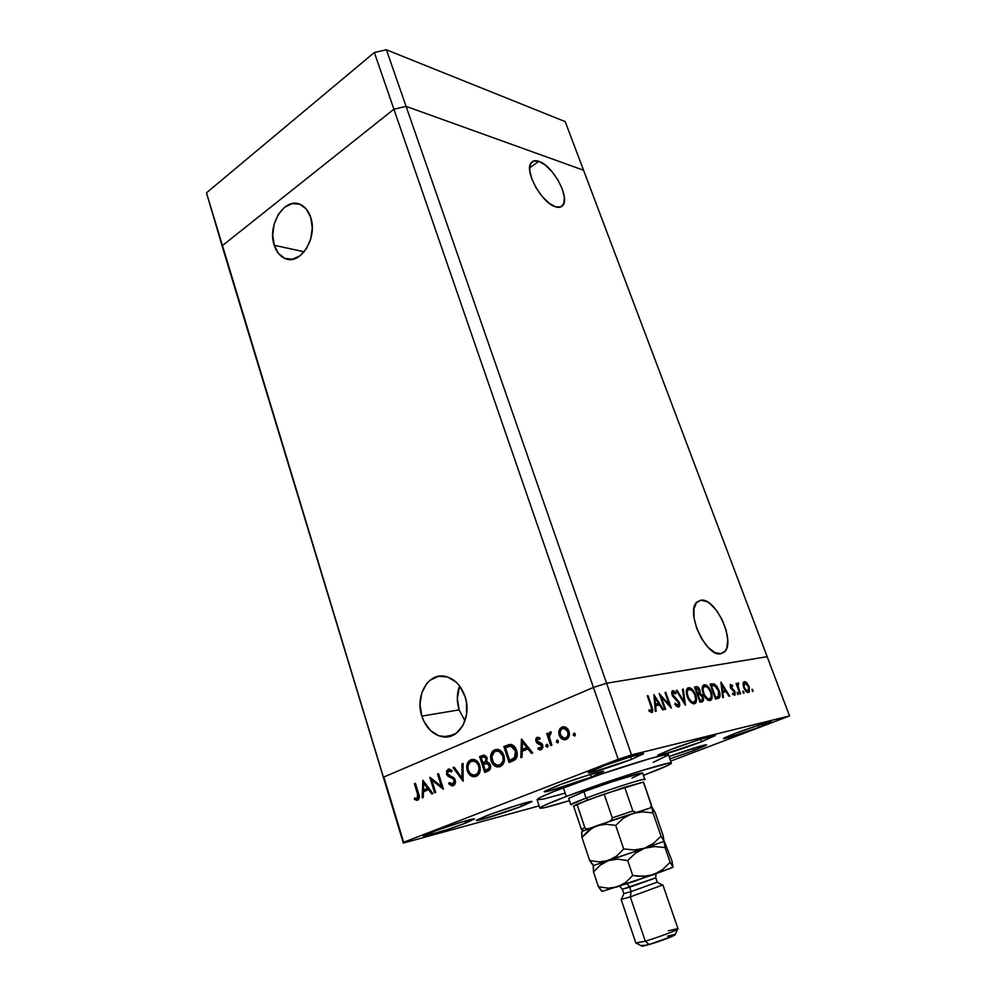 <?xml version="1.0" encoding="UTF-8"?>
<svg xmlns="http://www.w3.org/2000/svg" width="996" height="996" viewBox="0 0 996 996"><rect width="100%" height="100%" fill="white"/><g stroke="black" fill="none" stroke-linecap="round" stroke-linejoin="round"><path stroke-width="1.49" d="M459.131 709.874L464.97 720.88L459.131 709.874L421.843 716.124L459.131 709.874C456.616 701.57 456.753 693.59 459.567 685.945L457.338 698.607L459.131 709.874M465.057 696.602C472.092 716.535 459.393 739.542 443.22 736.878C433.21 735.11 426.076 728.201 421.843 716.124L423.997 721.527L430.421 730.466L438.838 735.845L447.988 736.791L456.504 733.093L463.04 725.275L466.551 714.505L466.464 702.491L465.057 696.602L459.791 686.232L456.143 682.148L447.578 676.969L438.427 676.321L430.073 680.243L426.599 683.742L421.682 693.116L420.026 704.471L421.843 716.124C414.921 696.067 427.919 672.873 444.614 676.247C454.064 678.239 460.887 685.024 465.057 696.602M274.261 245.315L304.228 251.776L274.261 245.315L278.519 253.507L284.893 258.412L292.438 259.246L300.02 255.835L306.482 248.651L310.789 238.766L312.271 227.711L310.665 217.24C318.197 237.882 299.945 266.243 284.719 258.338C279.864 256.121 276.378 251.776 274.261 245.315C266.878 224.785 285.117 196.187 300.73 204.641C305.286 206.882 308.598 211.09 310.665 217.24L306.245 208.986L299.709 204.205L292.102 203.607L284.582 207.243L278.282 214.489L274.137 224.249L272.73 235.056L274.261 245.315M538.873 161.34L529.66 167.876L538.873 161.34L533.619 160.991L530.395 164.166L529.735 170.428L531.777 178.844L536.209 188.082L542.347 196.673L549.207 203.271L555.693 206.857C541.973 203.558 523.572 170.191 531.304 162.597C532.997 160.605 535.512 160.182 538.873 161.34C552.842 165.461 570.397 197.967 562.752 205.512C561.171 207.355 558.818 207.803 555.693 206.857L560.823 206.931L563.848 203.545L564.334 197.245L562.267 189.003L557.947 180.039L552.008 171.661L545.322 165.099L538.873 161.34M701.022 600.177L696.391 602.692L693.926 608.93L694.038 618.018L696.764 628.538L701.682 638.834L708.019 647.276L714.755 652.505L720.818 653.762C706.139 657.621 684.912 611.083 697.088 601.945L701.022 600.177C715.975 597.55 736.293 642.906 724.204 652.156L720.818 653.762L725.312 650.923L726.744 648.097L727.74 640.204L726.196 630.393L722.361 620.11L716.821 610.834L710.36 603.95L707.085 601.721L701.022 600.177M223.577 250.868L403.33 843.064L222.469 245.576L393.906 109.199L222.469 245.576L393.906 109.199L593.429 687.439L383.834 777.029L403.654 842.267L618.217 759.288L593.429 687.439L383.834 777.029L383.684 778.362L383.834 777.029L593.429 687.439L393.906 109.199L406.082 106.373L583.556 170.229L767.157 656.675L606.589 683.244L406.082 106.373L393.906 109.199L406.082 106.373L606.589 683.244L593.429 687.439L383.834 777.029L403.33 843.064L539.122 805.876L403.33 843.064L403.654 842.267L618.217 759.288L631.501 754.906L789.529 715.95L767.157 656.675L606.589 683.244L593.429 687.439L618.217 759.288L631.501 754.906L606.589 683.244L631.501 754.906L789.529 715.95L670.694 761.131L789.529 715.95L767.157 656.675L606.589 683.244L593.429 687.439L606.589 683.244L767.157 656.675L583.556 170.229L406.082 106.373L583.556 170.229L565.205 121.624L583.556 170.229L406.082 106.373L386.411 49.8L565.205 121.624L386.411 49.8L374.347 52.502L386.411 49.8L406.082 106.373L393.906 109.199L374.347 52.502L393.906 109.199L222.469 245.576L206.471 192.851L374.347 52.502L206.471 192.851L223.577 250.868M443.195 736.878L453.666 734.899M568.741 798.406L583.905 791.671C606.626 783.03 643.528 771.365 642.632 773.058L631.974 778M563.363 787.761C545.82 794.534 537.068 798.518 537.093 799.726L540.442 797.36L553.552 791.608L600.962 774.203L649.529 758.715L663.871 755.055L668.441 754.794C670.308 751.345 603.825 772.099 563.363 787.761L566.263 796.476L563.363 787.761M569.463 800.66C551 806.349 541.127 808.839 539.857 808.13C539.869 807.059 548.684 803.174 566.263 796.476C606.863 780.989 673.371 759.985 671.391 763.098C670.98 764.393 661.655 768.476 643.428 775.349L668.167 765.264L671.379 763.235L668.951 763.123L642.258 770.431L603.95 782.968L566.263 796.476L543.256 805.889L539.869 807.993L544.177 807.756L569.463 800.66M521.605 806.324L520.896 804.121L521.605 806.324L482.948 819.16L476.412 820.243L486.26 815.861C502.992 809.362 532.711 800.112 532.026 801.581L521.605 806.324C505.047 812.711 476.001 821.787 476.337 820.418L490.854 814.13L517.571 805.129L531.939 801.519L521.605 806.324M591.375 777.067L590.491 774.452L591.375 777.067L550.365 790.65L544.451 791.347L555.967 786.242C574.107 779.183 604.335 769.808 603.713 771.39L591.375 777.067C573.422 784.014 543.953 793.177 544.214 791.696L561.047 784.338L589.582 774.714L603.701 771.39L591.375 777.067M701.445 741.796L700.512 739.219L701.445 741.796L662.265 754.781L658.144 755.591L658.281 754.893L670.993 749.453C688.859 742.568 715.85 734.127 715.352 735.534L701.445 741.796C683.766 748.569 657.46 756.811 657.659 755.491L670.993 749.453L698.644 739.816L715.066 735.434L701.445 741.796M693.876 750.511L693.092 748.345L693.876 750.511L669.885 758.877L693.876 750.511L706.55 744.908C706.911 743.825 685.622 750.411 669.063 756.549L702.715 745.531L706.264 744.834L705.778 745.556L693.876 750.511M758.902 727.354L758.155 725.349L758.902 727.354L726.682 738.061L723.669 738.634L724.229 737.936L735.459 733.255C750.337 727.59 771.688 720.843 771.315 721.901L758.902 727.354C744.161 732.944 723.27 739.555 723.457 738.559L735.459 733.255L758.367 725.275L771.19 721.839L758.902 727.354M465.742 823.045L465.107 821.04L465.742 823.045L447.503 829.506L424.856 836.13L423.599 836.279L424.01 835.582L431.691 832.27C446.818 826.356 475.192 817.567 474.519 818.973L465.742 823.045C450.727 828.871 422.951 837.499 423.3 836.192L435.787 830.726L460.314 822.459L474.345 818.886L465.742 823.045M631.389 759.4L630.48 756.798L631.389 759.4L593.379 771.962L588.524 772.336L599.816 767.331C616.785 760.707 644.038 752.279 643.528 753.773L631.389 759.4C614.582 765.924 587.976 774.178 588.175 772.759L604.609 765.526L631.078 756.611L643.541 753.81L631.389 759.4M431.866 780.204L435.65 792.38L434.63 792.791L429.811 777.316L441.365 786.317L437.543 774.091L438.564 773.668L443.432 789.218L431.866 780.204L443.432 789.218L438.564 773.668L437.543 774.091L441.365 786.317L429.811 777.316L434.63 792.791L435.65 792.38L431.866 780.204L433.335 779.88L431.866 780.204M455.284 780.055L455.433 782.819L453.902 785.321L452.084 785.869L449.196 784.226L449.42 782.483L451.014 783.84L453.192 783.84L454.325 780.802L453.143 778.934L447.254 775.473L446.507 771.041L448.686 769.049L452.109 770.555L451.474 771.912L448.287 771.004L447.515 773.519L448.686 775.075L453.728 777.727L455.284 780.055L447.515 773.519L448.586 770.854L451.474 771.912L452.109 770.555L448.2 769.198L446.494 774.017L447.889 776.121L453.329 779.096L454.226 780.466L452.794 784.051L449.42 782.483L448.698 783.678L451.997 785.856L453.292 785.657C455.209 784.649 455.869 782.781 455.284 780.055M463.09 781.213L453.043 767.63L454.164 767.169L461.97 777.913L461.945 763.932L463.078 763.459L463.09 781.213L463.078 763.459L461.945 763.932L461.97 777.913L454.164 767.169L453.043 767.63L463.09 781.213M476.125 776.37L473.536 776.755L470.946 775.784L468.718 773.68L467.136 770.282L467.41 763.347L469.041 760.919L471.357 759.587L475.964 760.309L478.217 762.438L479.835 765.887L479.786 772.124L478.341 774.788L476.125 776.37C479.798 774.34 480.993 770.705 479.711 765.476C478.454 761.903 476.349 759.873 473.399 759.375L470.735 759.811C467.136 761.903 465.979 765.526 467.261 770.692L468.381 770.443L467.261 770.692C468.531 774.278 470.66 776.295 473.648 776.768L476.125 776.37M500.241 766.559L497.589 766.97L494.925 765.999L492.647 763.87L491.016 760.446L491.302 753.412L492.97 750.947L495.348 749.59L500.079 750.299L502.395 752.441L504.163 756.35L504.001 762.239L502.507 764.94L500.241 766.559C504.001 764.48 505.233 760.795 503.914 755.516C502.644 751.943 500.515 749.888 497.514 749.378L494.701 749.814C491.016 751.955 489.833 755.628 491.14 760.857L492.298 760.608L491.14 760.857C492.435 764.442 494.601 766.472 497.627 766.97L500.241 766.559M520.821 757.719L521.593 739.082L532.723 752.864L531.49 753.362L527.917 748.93L522.24 751.258L522.041 757.221L520.821 757.719L522.041 757.221L522.24 751.258L527.917 748.93L531.49 753.362L532.723 752.864L521.431 739.144L520.821 757.719M574.742 736.007L573.173 735.073L573.796 733.255L575.364 734.177L574.742 736.007L575.364 734.177L574.294 733.181L573.173 735.073L574.567 734.787L574.717 733.342L574.567 734.787L573.173 735.073L574.742 736.007M559.142 735.322L558.768 731.699L560.138 728.362L563.014 726.756L565.74 727.229L567.907 729.109L569.326 732.533L569.065 736.281L567.919 738.297L564.11 739.841L561.134 738.447L559.142 735.322L563.923 739.829L566.164 739.493C569.065 737.949 570.011 735.197 569.015 731.276L566.251 727.541L561.968 727.055L559.017 730.541L560.412 730.255L563.363 726.781L561.968 727.055L563.549 726.707L560.412 730.255L559.017 730.541L559.142 735.322L560.387 735.06L559.142 735.322M557.81 742.892L556.278 741.97L556.889 740.165L558.432 741.086L557.81 742.892L558.432 741.086L556.889 740.165L556.278 741.97L557.673 741.659L557.81 740.265L557.673 741.659L556.278 741.97L557.81 742.892M551.859 745.083L550.701 745.543L546.717 733.616L547.862 733.131L548.447 734.886L550.365 731.898L551.224 731.973L551.025 733.504L549.543 734.488L549.356 736.878L551.859 745.083L549.356 736.878L551.224 731.973L550.091 731.973L548.447 734.886L547.862 733.131L546.717 733.616L550.701 745.543L551.859 745.083M547.402 747.137L545.808 745.929L546.704 744.348L547.763 744.846L548.024 746.427L547.402 747.137L548.012 745.332L546.953 744.336L545.883 746.203L547.29 745.904L547.414 744.522L547.29 745.904L545.883 746.203L547.402 747.137M535.923 741.385L535.836 738.908L536.782 737.55L540.168 738.011L539.732 739.343L537.491 738.883L536.956 740.538L542.297 744.199L542.92 747.249L541.65 749.403L537.952 749.154L538.338 747.735L541.152 747.859L541.6 745.655L537.193 743.228L535.923 741.385L536.956 743.028L541.6 745.655L540.591 748.245L538.338 747.735L537.952 749.154L541.139 749.677L542.72 745.12L541.675 743.464L537.043 740.85L537.716 738.758L539.732 739.343L540.168 738.011L537.23 737.301L535.923 741.385L537.155 741.124L535.923 741.385M516.638 750.511L517.21 755.528L516.189 758.516L509.056 762.5L503.827 746.477L511.409 744.547L514.21 746.241L516.638 750.511C515.555 747.087 513.612 745.058 510.824 744.435L503.827 746.477L509.056 762.5L512.878 760.944C516.837 759.263 518.094 755.79 516.638 750.511M487.965 771.091L484.716 772.41L479.624 756.562L484.106 755.117L486.683 757.06L486.733 761.878L489.385 763.16L490.605 765.974L490.281 768.825L487.965 771.091C490.231 770.07 491.028 768.041 490.368 764.99L486.733 761.878L487.044 757.931L484.156 755.117L479.624 756.562L484.716 772.41L487.965 771.091M422.167 797.871L422.864 780.204L432.887 793.513L431.778 793.961L428.554 789.679L423.449 791.783L423.263 797.423L422.167 797.871L423.263 797.423L423.449 791.783L428.554 789.679L431.778 793.961L432.887 793.513L422.864 780.204L422.167 797.871M417.237 798.543L418.146 796.215L414.398 783.728L415.407 783.317L419.366 797.51L417.473 800.224L414.423 799.477L414.647 798.045L417.237 798.543L414.647 798.045L414.423 799.477L417.66 800.149C419.54 798.804 419.851 796.651 418.606 793.688L415.407 783.317L414.398 783.728L417.561 793.949L418.606 793.7L417.561 793.949L417.237 798.543L418.718 798.194L417.237 798.543M661.17 696.851L665.602 709.289L664.842 709.438L659.203 693.602L669.412 704.894L664.992 692.519L665.751 692.382L671.366 708.106L661.17 696.851L671.366 708.106L665.751 692.382L664.992 692.519L669.412 704.894L659.203 693.602L664.842 709.438L665.602 709.289L661.17 696.851L660.46 697.138L661.17 696.851M679.397 702.354L679.77 705.517L678.774 706.998L676.67 706.388L674.802 704.147L675.213 703.213L678.127 705.417L678.811 703.039L672.549 695.918L671.578 692.531L672.35 690.788L673.869 690.9L675.886 692.867L675.549 693.951L672.997 692.332L672.698 694.461L679.397 702.354L672.698 694.461L672.835 692.444L675.549 693.951L675.886 692.867L672.723 690.651L671.976 694.673L678.65 702.479L677.977 705.454L675.213 703.213L674.802 704.147L678.55 707.06L679.397 702.354L678.699 702.628L679.397 702.354M685.397 705.218L676.247 690.415L677.043 690.278L684.165 701.943L682.497 689.257L683.281 689.108L685.397 705.218L683.281 689.108L682.497 689.257L684.165 701.943L677.043 690.278L676.247 690.415L685.397 705.218M694.361 703.798L690.539 702.105L687.526 697.437L686.356 690.664L688.074 687.838L690.315 687.975L692.332 689.444L694.984 693.353L696.565 699.528L696.017 702.479L694.361 703.798L695.407 703.288C696.851 701.607 696.926 698.818 695.631 694.922C693.602 690.041 691.224 687.638 688.473 687.726L687.439 688.236C685.995 689.904 685.92 692.706 687.228 696.64C689.257 701.508 691.635 703.898 694.361 703.798M710.073 700.574L706.363 698.893L703.263 693.913L702.23 687.663L703.873 684.899L706.027 685.036L707.982 686.481L710.584 690.328L712.165 696.391L711.654 699.279L710.073 700.574L711.057 700.088C712.464 698.457 712.526 695.718 711.219 691.871C709.227 687.078 706.911 684.713 704.259 684.787L703.276 685.26C701.869 686.891 701.819 689.643 703.126 693.527C705.131 698.308 707.446 700.661 710.073 700.574M722.685 697.573L720.905 682.086L729.732 696.117L729.01 696.266L726.184 691.772L722.81 692.444L723.42 697.424L722.685 697.573L723.42 697.424L722.81 692.444L726.184 691.772L729.01 696.266L729.732 696.117L720.905 682.086L722.685 697.573M752.976 691.548L752.092 689.17L752.976 691.548M743.713 687.614L743.452 682.272L744.647 681.613L746.278 682.322L749.241 687.091L749.291 691.909L747.237 692.332L743.713 687.614C745.108 690.925 746.676 692.544 748.407 692.494L749.054 686.555L746.963 682.982L743.713 681.949L743.041 683.754L743.713 687.614M743.863 693.428L742.966 691.012L743.863 693.428M740.638 693.888L739.991 694.013L736.069 683.43L737.289 684.862L737.575 683.082L738.621 683.119L737.924 685.858L740.638 693.888L738.086 686.667L738.621 683.119L737.663 682.995L737.289 684.862L736.069 683.43L739.991 694.013L740.638 693.888M738.161 694.598L737.264 692.17L738.161 694.598M730.329 687.315L730.28 684.451L732.57 685.509L732.458 686.518L731.002 685.622L730.877 686.867L734.861 691.485L734.899 695.208L732.558 694.187L732.633 693.104L734.401 693.826L734.463 692.282L730.329 687.315L734.401 692.108L734.326 693.901L732.633 693.104L732.558 694.187L734.998 695.133L735.036 691.921L730.952 687.115L731.002 685.622L732.458 686.518L732.57 685.509L730.305 684.426L730.329 687.315M719.075 690.539L719.759 697.212L715.526 699.043L710.061 684.115L714.032 683.841L716.958 686.369L719.075 690.539L714.207 683.916L710.061 684.115L715.526 699.043L719.249 697.935C720.382 696.416 720.332 693.951 719.075 690.539L718.44 690.788L719.075 690.539M702.143 701.782L700.014 702.217L694.498 687.016L697.586 686.867L699.541 689.157L700.163 693.403L702.168 695.133L703.363 697.885L703.487 700.313L702.143 701.782L702.915 701.421L703.089 696.976L700.163 693.403L699.902 690.004C698.731 687.377 697.449 686.294 696.042 686.73L694.498 687.016L700.014 702.217L702.143 701.782M655.318 711.393L653.886 694.586L663.523 709.712L662.689 709.887L659.601 705.031L655.667 705.815L656.165 711.219L655.318 711.393L656.165 711.219L655.667 705.815L659.601 705.031L662.689 709.887L663.523 709.712L653.886 694.586L655.318 711.393M651.297 710.883L651.708 708.505L647.276 695.818L648.06 695.681L652.965 710.385L651.845 712.551L649.056 711.119L649.081 709.787L651.297 710.883L649.081 709.787L649.056 711.119L652.442 712.265L651.894 706.5L648.06 695.681L647.276 695.818L651.048 706.5L651.583 710.746L649.579 711.58L651.297 710.883M668.441 754.918L653.164 762.413M564.035 793.426L544.003 798.941L537.267 799.875M573.945 806.125L588.026 799.9L586.071 798.107L570.808 804.668L568.691 798.356L583.905 791.671L612.154 781.711L639.818 773.357L642.632 773.058L644.81 779.32C645.757 777.764 608.855 789.529 586.071 798.107C573.87 802.701 569.04 804.905 571.567 804.706M752.03 690.664L753.113 690.24L752.03 690.664M746.116 683.318L746.963 682.982L746.116 683.318M744.846 682.92L748.419 686.692L748.394 690.975L746.427 691.797L747.921 691.199L743.763 687.738L744.846 682.92L744.174 683.38L744.087 686.68L746.041 690.315L748.295 691.05L748.855 688.298L747.224 684.451L744.846 682.92M744.485 683.069L743.053 683.642M742.904 692.531L744.012 692.096L742.904 692.531M737.339 683.63L738.621 683.119L737.339 683.63M738.173 684.227L737.277 684.588M737.376 686.954L738.086 686.667L737.376 686.954M737.202 693.702L738.322 693.253L737.202 693.702M731.774 685.833L732.57 685.509L731.774 685.833M730.803 688.348L731.5 688.074L730.803 688.348M731.637 689.431L732.67 689.02L731.637 689.431M733.33 690.664L734.177 690.328L733.33 690.664M732.857 694.511L734.102 694.013L732.857 694.511M722.299 691.523L722.872 692.432L722.299 691.523M722.1 692.73L722.81 692.444L722.1 692.73M721.901 684.962L725.275 690.34L721.963 691.66L725.275 690.34L721.901 691.149L722.623 690.863L721.901 684.962L721.191 685.248L721.901 684.962L722.623 690.863L725.275 690.34L721.901 684.962M710.173 684.401L711.605 683.829L710.173 684.401M710.522 685.36L714.207 683.916L710.522 685.36M716.41 697.275L715.962 698.955L716.41 697.275M715.651 697.362L711.306 685.509L714.331 685.385L718.402 690.664L718.539 696.366L715.066 697.773L718.701 696.179L718.689 691.535L715.477 686.032L711.306 685.509L715.651 697.362M703.5 685.099L704.259 684.787L703.5 685.099M702.479 686.568L703.188 686.991L702.479 686.568M710.584 692.12L711.219 691.871L710.584 692.12M708.368 699.478L708.181 700.275L708.368 699.478M704.844 686.319C707.011 686.256 708.903 688.149 710.534 691.996C711.592 695.133 711.518 697.349 710.335 698.607L709.488 699.03C707.347 699.13 705.454 697.25 703.823 693.39L703.164 693.652L703.823 693.39C702.765 690.216 702.84 687.999 704.035 686.717L704.844 686.319L703.375 687.738L703.089 690.128L704.334 694.635L707.26 698.383L709.799 698.943L711.269 696.353L710.534 691.996L707.882 687.663L704.844 686.319M694.61 687.315L696.042 686.73L694.61 687.315M699.242 690.265L699.902 690.004L699.242 690.265M697.237 694.573L700.163 693.403L697.237 694.573M702.429 697.237L703.089 696.976L702.429 697.237M699.877 700.823L699.815 701.67L699.877 700.823M695.781 688.435L699.217 690.166L699.08 692.768L696.914 693.652L698.022 693.204L696.876 693.565L697.536 693.303L695.781 688.435L695.108 688.709L695.781 688.435L697.536 693.303L699.068 692.78L698.594 689.008L695.781 688.435M698.109 694.859L700.113 694.66L702.379 697.113L702.205 699.877L699.553 700.947L701.159 700.313L699.491 700.786L700.163 700.512L698.109 694.859L697.437 695.121L698.109 694.859L700.163 700.512L702.205 699.889L702.641 698.171L701.645 695.743L700.113 694.66L698.109 694.859M687.676 688.049L688.473 687.726L687.676 688.049M686.642 689.481L687.452 689.942L686.642 689.481M694.959 695.196L695.631 694.922L694.959 695.196M692.718 702.653L692.481 703.537L692.718 702.653M689.083 689.282C691.311 689.207 693.253 691.137 694.909 695.059C695.967 698.233 695.893 700.474 694.66 701.782L693.764 702.23C691.548 702.342 689.618 700.437 687.95 696.49L687.277 696.764L687.95 696.49C686.891 693.291 686.991 691.025 688.211 689.705L689.083 689.282L687.539 690.738L687.228 693.179L688.473 697.773L691.473 701.582L694.1 702.143L695.631 699.503L694.797 694.735L692.208 690.651L689.083 689.282M676.334 690.564L677.043 690.278L676.334 690.564M683.455 702.23L684.165 701.943L683.455 702.23M682.521 689.419L683.281 689.108L682.521 689.419M676.359 706.102L677.977 705.454L676.359 706.102M674.939 693.253L675.886 692.867L674.939 693.253M672.885 692.394L671.59 692.93M672.001 694.747L672.698 694.461L672.001 694.747M673.109 696.727L673.968 696.378L673.109 696.727M674.578 698.146L675.649 697.71L674.578 698.146M668.602 705.218L669.412 704.894L668.602 705.218M665.042 692.668L665.751 692.382L665.042 692.668M655.567 704.72L656.202 705.716L655.567 704.72M654.833 706.164L655.667 705.815L654.833 706.164M654.82 705.031L658.605 703.487L654.82 705.031M654.92 697.698L658.605 703.487L654.671 704.433L655.517 704.097L654.92 697.698L654.086 698.047L654.92 697.698L655.517 704.097L658.605 703.487L654.92 697.698M647.325 695.98L648.06 695.681L647.325 695.98M651.16 706.799L651.894 706.5L651.16 706.799M649.28 711.331L650.649 710.771L649.28 711.331M575.215 735.621L574.567 734.787L575.215 735.621M566.002 739.555L561.321 736.704L562.528 738.148M560.163 731.4L560.412 730.255L560.163 731.4M563.45 738.833L565.516 739.542M565.828 737.986L563.935 738.26L560.312 734.861C559.553 731.886 560.262 729.769 562.454 728.537L564.11 728.3L567.832 731.774C568.591 734.749 567.869 736.841 565.653 738.024L567.048 737.725L569.376 734.973L567.757 737.351M563.848 728.25L566.064 728.138L568.318 729.744L565.516 728.026L563.848 728.25M567.832 731.774L569.077 731.512L567.832 731.774L565.155 728.611L562.093 728.711L560.138 731.487L560.686 735.758L563.3 738.111L566.014 737.849L567.882 735.583L567.832 731.774M558.295 742.481L557.673 741.659L558.295 742.481M549.381 737.077L548.634 734.849L549.381 737.077M547.937 733.355L546.717 733.616L547.937 733.355M549.468 734.675L548.447 734.886L549.468 734.675M550.016 733.741L551.074 731.936L550.016 733.741M547.887 746.714L547.29 745.904L547.887 746.714M539.371 738.397L538.126 738.671M541.338 749.59L537.952 749.154L539.508 748.307L541.338 749.59M541.463 748.046L542.31 747.772M542.808 745.394L541.6 745.655L542.808 745.394M542.434 744.435L539.097 744L540.504 743.701L538.375 742.73L536.956 743.028L538.375 742.73L537.591 741.684L540.504 743.701M537.105 739.368L538.301 737.189L537.105 739.368M540.99 743.813L542.322 744.348M529.312 748.631L527.917 748.93L529.312 748.631M522.452 751.171L522.514 749.316L522.452 751.171M522.751 742.219L522.8 740.576L522.751 742.219M528.166 747.224L523.722 749.054L528.166 747.224M522.539 742.257L526.772 747.523L522.302 749.353L523.722 749.054L522.302 749.353L522.539 742.257L523.921 741.97L522.539 742.257L522.302 749.353L526.772 747.523L522.539 742.257M510.413 761.952L509.89 760.346L510.413 761.952M505.719 747.56L505.271 746.178L503.827 746.477L509.765 744.423L505.271 746.178L505.719 747.56M511.434 745.892L515.268 747.56L512.293 745.904L509.977 746.191M512.479 759.5L509.628 760.409L505.47 747.66L510.861 746.203L515.53 750.959L514.446 757.968L515.866 757.657L517.235 755.304L516.152 757.358M515.866 757.657L511.035 759.823L514.895 758.354M514.222 758.715L513.351 759.139M510.263 746.178L505.47 747.66L509.628 760.409L512.467 759.512L509.628 760.409L514.994 757.346L515.965 754.831L515.53 750.959L516.7 750.71L515.53 750.959L513.463 747.486L510.263 746.178M494.95 750.187L492.186 755.005L496.145 749.515L494.701 749.814L495.535 749.814M500.004 766.646L494.153 763.646L496.369 765.675L499.706 766.659M499.581 764.965L497.49 765.277C495.037 764.916 493.281 763.297 492.223 760.409C491.202 756.126 492.223 753.138 495.286 751.432L497.564 751.109C500.017 751.445 501.76 753.063 502.818 755.964C503.852 760.297 502.806 763.285 499.668 764.928L501.1 764.604L504.325 761.019L502.98 763.297L500.59 764.791M496.842 751.084L499.008 750.797L502.482 752.565M496.992 751.021L497.788 750.822M498.486 750.772L502.482 752.578M502.818 755.964L503.976 755.703L502.818 755.964L499.12 751.519L496.344 751.121L494.302 751.98L491.787 756.923L493.456 762.849L497.514 765.277L500.664 764.393L503.055 760.745L502.818 755.964M486.085 771.85L485.587 770.269L486.085 771.85M483.67 764.318L483.16 762.749L483.67 764.318M483.757 755.142L481.08 756.25L481.516 757.62L481.08 756.25L479.624 756.562L483.844 755.117M489.721 763.608L486.397 763.409L489.285 765.438C489.571 767.804 488.75 769.236 486.807 769.709L485.276 770.344L483.371 764.442L487.119 763.247M488.277 763.073L489.534 763.484M488.264 769.385L490.63 767.48L488.812 769.136M488.252 769.385L486.72 770.008L488.252 769.385M484.566 756.661L486.521 756.786L484.168 756.811M485.027 762.201L482.848 762.812L481.217 757.732L484.317 756.811L485.973 758.404C486.247 760.695 485.45 762.052 483.57 762.513L486.795 761.156M486.534 761.38L485.562 761.952M485.973 758.404L487.106 758.155L485.973 758.404L484.28 756.811L481.217 757.732L482.848 762.812L485.587 761.193L485.973 758.404M489.285 765.438L490.43 765.177L489.285 765.438L487.256 763.446L483.371 764.442L485.276 770.344L488.887 768.327L489.285 765.438M468.369 764.654L472.179 759.5L470.735 759.811L471.581 759.786M475.951 776.432L470.423 773.668L472.403 775.448L475.652 776.444M471.021 760.16L468.369 764.642M480.047 771.178L476.511 774.602M472.814 761.068L474.457 760.745M473 760.994L473.785 760.795M475.378 760.844L478.117 762.301L474.893 760.77L473.436 761.093C475.864 761.405 477.594 763.011 478.64 765.924L479.773 765.663L478.64 765.924C479.649 770.207 478.628 773.157 475.565 774.764L477.022 774.427L480.047 771.19M471.295 761.405L473.436 761.093L470.809 761.641L468.817 763.708L467.883 766.808L468.307 770.257C467.311 766.024 468.307 763.073 471.295 761.405M475.54 774.764L473.511 775.087C471.096 774.751 469.353 773.145 468.307 770.257L470.373 773.618L473.461 775.087L476.063 774.527L478.105 772.51L479.101 768.7L478.404 765.264L476.549 762.513L473.411 761.081M463.09 779.133L462.169 777.864L463.09 779.133M454.3 767.356L453.043 767.63L454.3 767.356M463.09 777.652L461.97 777.913L463.09 777.652M463.078 763.683L461.945 763.932L463.078 763.683M453.105 785.471L450.167 783.329L448.698 783.678L450.204 783.267L452.321 785.184M453.728 783.827L455.471 782.619L454.462 783.615M455.334 780.217L454.226 780.466L455.334 780.217M454.674 778.797L453.329 779.096L454.674 778.797M452.657 777.465L454.437 778.474L451.923 777.129L450.453 777.465L451.923 777.129L449.358 775.797L447.889 776.121L449.358 775.797L448.661 775.062L451.923 777.141M447.602 773.768L446.494 774.017L447.602 773.768M447.789 771.477L449.395 769.012L447.789 771.477M449.084 769.012L448.2 769.198L449.084 769.012M450.055 770.531L451.985 770.842L449.856 770.618M432.264 780.117L431.803 778.66L432.264 780.117M442.448 786.068L441.365 786.317L442.448 786.068M438.626 773.855L437.543 774.091L438.626 773.855M442.921 787.562L441.365 786.317L442.921 787.562M429.786 789.392L428.554 789.679L429.786 789.392M423.835 791.621L423.885 789.878L423.835 791.621M424.097 783.155L424.147 781.897L424.097 783.155M428.79 788.06L424.981 789.629L428.79 788.06M423.711 783.242L427.533 788.322L428.753 788.035L423.499 789.977L424.981 789.629L423.499 789.977L423.711 783.242L424.943 782.968L423.711 783.242L423.499 789.977L427.533 788.322L423.711 783.242M415.457 783.491L414.398 783.728L415.457 783.491M416.577 800.323L418.009 799.975L415.905 799.116L414.423 799.477L416.004 798.531L417.934 799.962M418.32 798.282L418.943 798.07M711.094 700.051L709.725 700.611M584.652 801.17L604.174 794.123L584.664 801.17M644.288 779.806C651.334 776.071 611.357 788.583 586.071 798.107L583.905 791.671L586.071 798.107L588.026 799.9L624.691 787.263L643.329 782.059L624.691 787.263L643.491 782.134L651.496 805.976L650.301 807.793L651.533 805.254L643.329 782.059L604.174 794.123L612.266 817.878L612.017 819.347L609.639 821.202L612.017 819.347L612.266 817.878L632.846 810.918L624.691 787.263L632.846 810.918L612.266 817.878L604.174 794.123L576.983 804.233L573.572 806.063L581.34 829.282L584.864 827.713L576.983 804.233L584.864 827.713L581.34 829.282L583.532 830.664M588.611 828.709L585.909 828.697L584.864 827.713L585.909 828.697L588.611 828.709M635.809 812.35L632.846 810.918L635.822 812.35M636.444 943.249L641.611 945.963L649.155 944.544L645.296 941.158L630.281 896.873L631.165 891.557L623.957 893.624L621.28 899.413L630.281 896.873L621.28 899.413M621.118 899.376L635.871 943.125L645.296 941.158L635.921 942.975M655.667 877.924L629.684 887.187L627.368 883.95M656.003 873.753L655.766 877.837L622.363 889.279L623.832 893.611L631.165 891.557L629.684 887.187L631.165 891.557L657.248 882.157L631.165 891.557L630.281 896.873L645.296 941.158C658.58 937.323 679.048 929.505 677.99 928.708C679.185 929.455 658.642 937.298 645.296 941.158L649.155 944.544L642.868 946.113L641.573 946.063L642.843 945.142M581.664 832.868L581.938 837.375L588.636 830.427L596.753 825.746L582.486 831.125L581.664 832.868L581.813 831.884L581.938 837.375L589.682 860.569L593.641 865.462L608.494 860.556L599.194 861.913L589.682 860.569L581.938 837.375L592.52 827.713L601.285 824.588L606.029 824.227L615.69 825.398L623.396 818.251L632.51 813.446L642.607 811.852L653.003 812.948L652.218 807.345L655.268 812.885L663.099 835.395L655.268 812.885L652.218 807.345L596.753 825.746L606.029 824.227L615.69 825.398L623.708 848.941L615.69 825.398L623.396 818.251L632.51 813.446L642.607 811.852L653.003 812.948L661.07 836.13L653.003 812.948L652.056 807.744M593.529 865.524L593.504 871.998L600.289 865.126L608.494 860.556L617.856 859.187L627.667 860.544L635.361 853.223L639.718 850.372L644.499 848.243L654.609 846.538L665.042 847.559L670.159 862.262L673.035 867.167L671.428 867.952L653.575 874.625L673.035 867.167L671.927 860.756L664.457 841.657L671.927 860.756L673.035 867.167L670.159 862.262L665.042 847.559L664.058 841.383L644.499 848.243L654.609 846.538L665.042 847.559L664.095 841.359L661.07 836.13L653.563 843.313L644.499 848.243L664.058 841.383L663.099 835.395L664.058 841.383L661.07 836.13L653.563 843.313L644.499 848.243L634.315 849.962L623.708 848.941L616.773 855.95L608.494 860.556L644.499 848.243L634.315 849.962L623.708 848.941L616.773 855.95L612.789 858.639L603.925 861.64L599.194 861.913L589.682 860.569L592.969 865.25M652.218 807.345L618.914 818.015L582.05 831.374M593.255 866.072L593.504 871.998L600.289 865.126L608.494 860.556L617.856 859.187L627.667 860.544L635.361 853.223L644.499 848.243L593.641 865.462M601.634 891.146L598.422 886.701L593.504 871.998L598.422 886.701L608.046 888.183L612.814 887.959L621.753 885.058L625.749 882.419L632.746 875.472L627.667 860.544L632.746 875.472L638.075 876.231L648.583 875.932L653.575 874.625L662.651 869.57L670.159 862.262L662.651 869.57L658.331 872.446L635.137 881.037L602.144 891.42L653.575 874.625L643.379 876.43L632.746 875.472L625.749 882.419L617.395 886.938L608.046 888.183L598.422 886.701L602.281 891.258M662.539 885.058L630.281 896.873L662.539 885.058M667.519 936.14L674.89 934.422L672.673 936.14L649.155 944.544C660.286 941.357 677.243 934.783 675.213 934.46L677.654 929.119M627.019 883.776L629.684 887.187L622.463 889.179M668.279 930.762L677.89 928.608M290.06 259.446L284.719 258.338M720.183 653.837L724.204 652.156M560.462 207.068L562.752 205.512M537.093 799.726L539.857 808.13M668.441 754.769L671.391 763.098M749.054 692.183L748.183 692.519M744.373 683.156L743.053 683.679M738.123 684.277L737.277 684.613M719.249 697.935L717.469 698.644M716.771 697.138L715.078 697.81M704.035 686.717L702.267 687.439M702.915 701.421L701.819 701.856M695.407 703.288L693.988 703.848M688.211 689.705L686.393 690.452M672.835 692.444L671.59 692.955M679.172 706.749L678.338 707.085M652.442 712.265L651.67 712.576M563.923 739.829L565.317 739.53M564.11 728.3L565.516 728.026M538.326 738.683L539.745 738.385M539.67 749.876L541.077 749.565M510.861 746.203L512.293 745.904M497.627 766.97L499.058 766.646M497.564 751.109L499.008 750.797M484.317 756.811L485.762 756.499M486.969 763.409L488.414 763.085M473.648 776.768L475.104 776.432M451.997 785.856L453.466 785.52M449.408 770.717L450.877 770.394M643.491 782.121L651.533 805.254L650.351 807.781M582.934 830.515L581.34 829.282M593.828 865.449L593.143 866.881M655.766 877.837L657.248 882.157M662.925 885.058L677.99 928.708M622.363 889.279L619.711 886.191M662.801 885.195L657.148 882.269"/></g></svg>
